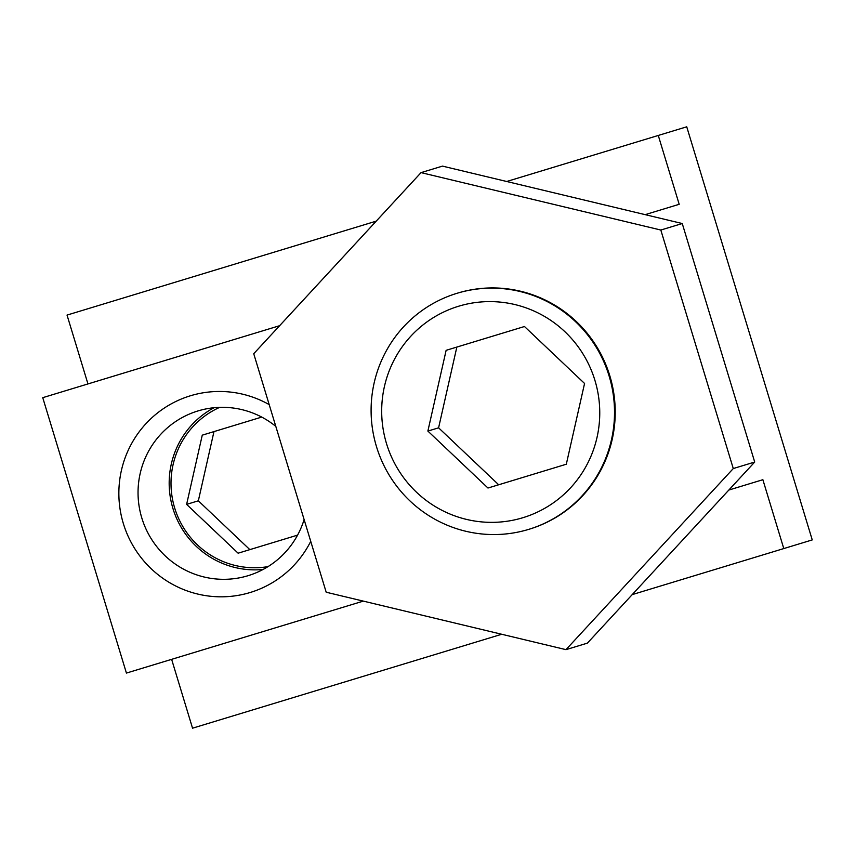<?xml version="1.0" encoding="UTF-8"?>
<svg xmlns="http://www.w3.org/2000/svg" width="855" height="855" viewBox="0 0 855 855"><rect width="100%" height="100%" fill="white"/><g stroke="black" fill="none" stroke-linecap="round" stroke-linejoin="round"><path stroke-width="1.28" d="M728.823 490.054L762.874 479.708L783.789 548.568L812.25 539.911L686.736 126.807L506.716 181.495M304.113 519.562A86.109 84.848 73.1 0 1 248.036 575.704A86.109 84.848 73.1 0 1 141.812 517.991A86.109 84.848 73.1 0 1 197.975 410.934A86.109 84.848 73.1 0 1 275.812 426.389M310.739 541.343A102.803 101.296 73.1 0 1 173.383 584.788A102.803 101.296 73.1 0 1 130.879 444.91A102.803 101.296 73.1 0 1 269.186 404.607M268.032 566.619A83.886 82.657 73.1 0 1 174.677 507.998A83.886 82.657 73.1 0 1 219.65 407.365M238.118 553.196L297.583 535.123L249.842 549.626L198.339 500.816L186.614 504.375L238.118 553.196M198.339 500.816L213.974 431.593L261.716 417.09L202.261 435.163L186.614 504.375M263.126 569.451A86.109 84.848 73.1 0 1 172.945 508.533A86.109 84.848 73.1 0 1 213.996 407.739M565.967 649.65L587.396 643.131L754.709 462.042L682.247 223.529L442.473 166.116L421.045 172.625L253.732 353.724L326.193 592.226L565.967 649.65L733.28 468.551L660.819 230.038L421.045 172.625M660.819 230.038L682.247 223.529M733.28 468.551L754.709 462.042M528.668 529.384L529.363 529.17A123.355 121.56 -106.9 0 0 609.818 375.794A123.355 121.56 -106.9 0 0 457.639 293.105L456.944 293.318A123.355 121.56 -106.9 0 0 376.499 446.684A123.355 121.56 -106.9 0 0 528.668 529.384A123.355 121.56 -106.9 0 0 609.113 376.008A123.355 121.56 -106.9 0 0 456.944 293.318M522.843 517.724A110.509 108.895 -106.9 0 0 564.888 331.697A110.509 108.895 -106.9 0 0 384.419 386.535A110.509 108.895 -106.9 0 0 522.843 517.724M427.874 431.07L487.97 488.023L566.309 464.222L584.564 383.468L524.478 326.514L446.128 350.326L427.874 431.07L438.594 427.821L498.689 484.774L566.309 464.222M524.478 326.514L456.848 347.066L438.594 427.821M783.789 548.568L632.23 594.61M501.725 634.26L192.546 728.193L171.631 659.344M376.211 221.146L67.032 315.089L87.958 383.938M658.275 135.453L679.191 204.302L645.151 214.648M279.617 325.702L42.75 397.671L126.422 673.077L363.29 601.118"/></g></svg>
